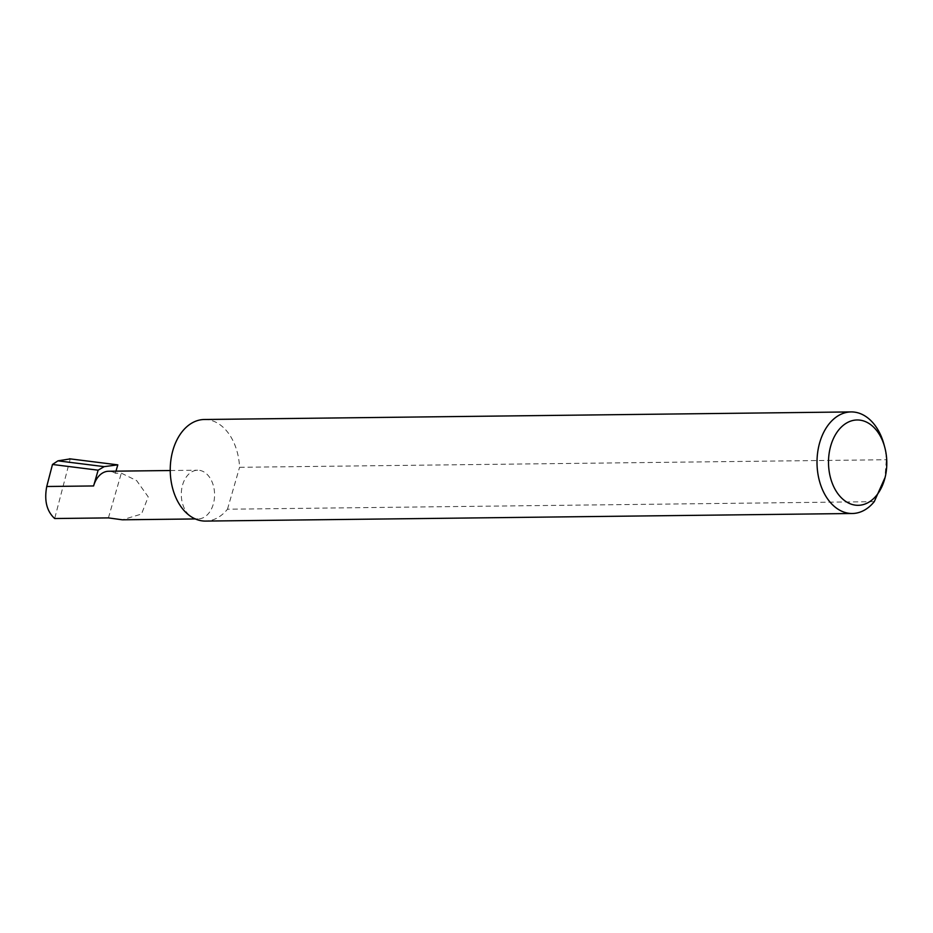 <?xml version="1.0" encoding="UTF-8"?>
<svg xmlns="http://www.w3.org/2000/svg" width="933" height="933" viewBox="0 0 933 933"><rect width="100%" height="100%" fill="white"/><g stroke="black" fill="none" stroke-linecap="round" stroke-linejoin="round"><path stroke-width="0.7" stroke-dasharray="4.67 3.5" d="M115.984 471.165L115.389 473.241L121.325 473.171L136.65 480.612L148.219 496.869L141.489 514.06L122.328 519.798M191.487 516.917A24.351 16.642 89.3 0 0 198.228 518.911A24.351 16.642 89.3 0 0 214.275 499.388A24.351 16.642 89.3 0 0 204.397 472.203A24.351 16.642 89.3 0 0 197.656 470.209A24.351 16.642 89.3 0 0 181.597 489.732A24.351 16.642 89.3 0 0 191.487 516.917M883.983 444.423A50.79 34.708 -90.7 0 1 886.35 459.736L884.869 478.349M874.256 501.651L227.477 509.22A50.79 34.708 -90.7 0 1 205.54 521.081M204.35 419.5A50.79 34.708 -90.7 0 1 218.404 423.652A50.79 34.708 -90.7 0 1 239.571 467.305L886.35 459.736M115.389 473.241A24.351 16.642 89.3 0 0 108.648 471.247M69.508 458.791L70.243 458.896L54.685 518.526M117.803 464.856L70.243 458.896M108.415 517.897L121.325 473.171M227.477 509.22L239.571 467.305M195.3 518.946L198.228 518.911M170.238 470.524L197.656 470.209"/><path stroke-width="1.4" d="M195.3 518.946L122.328 519.798L108.415 517.897L54.685 518.526C46.743 511.272 44.096 500.601 46.743 486.501L52.481 464.471L57.939 460.844L104.181 466.64L117.803 464.856L115.984 471.165M846.348 501.814A42.673 29.156 89.3 0 0 885.114 477.369A42.673 29.156 89.3 0 0 884.752 447.28A42.673 29.156 89.3 0 0 868.961 423.465A42.673 29.156 89.3 0 0 830.778 445.741A42.673 29.156 89.3 0 0 846.348 501.814M885.114 477.369L874.256 501.651A50.79 34.708 -90.7 0 1 852.319 513.5A50.79 34.708 -90.7 0 1 838.266 509.348A50.79 34.708 -90.7 0 1 817.635 452.633A50.79 34.708 -90.7 0 1 851.129 411.919A50.79 34.708 -90.7 0 1 865.183 416.083A50.79 34.708 -90.7 0 1 883.983 444.423L884.752 447.28M852.319 513.5L205.54 521.081A50.79 34.708 -90.7 0 1 191.487 516.917A50.79 34.708 -90.7 0 1 170.867 460.214A50.79 34.708 -90.7 0 1 204.35 419.5L851.129 411.919M69.508 458.791L117.803 464.856M170.238 470.524L108.648 471.247A24.351 16.642 89.3 0 0 93.592 485.953L98.14 470.185L104.181 466.64M98.14 470.185L52.481 464.471M57.939 460.844L70.243 458.896M93.592 485.953L46.743 486.501"/></g></svg>
